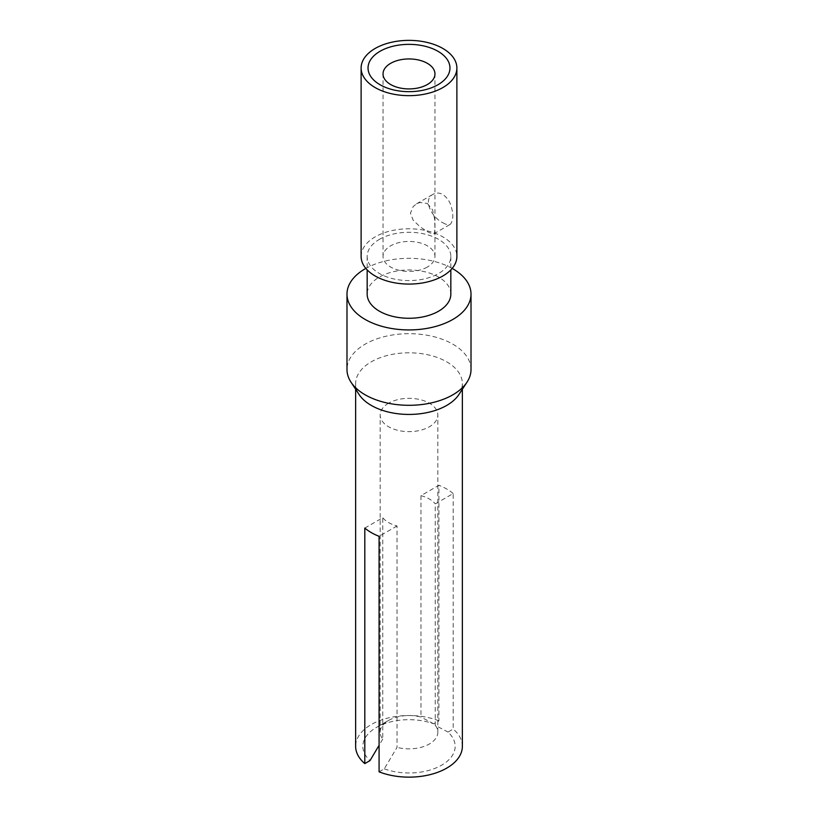 <?xml version="1.0" encoding="UTF-8"?>
<svg xmlns="http://www.w3.org/2000/svg" width="818" height="818" viewBox="0 0 818 818"><rect width="100%" height="100%" fill="white"/><g stroke="black" fill="none" stroke-linecap="round" stroke-linejoin="round"><path stroke-width="0.61" stroke-dasharray="4.09 3.07" d="M364.808 528.08L382.752 517.712L382.752 739.114A28.845 16.657 180 0 1 380.155 732.202A28.845 16.657 180 0 1 388.601 720.423A28.845 16.657 180 0 1 420.963 717.049L420.963 495.657L438.918 485.289L438.918 720.822L433.704 723.828A46.156 26.646 0 0 0 376.362 727.488L376.362 727.488A46.156 26.646 0 0 0 370.012 760.597M388.601 720.423L376.362 727.488L388.601 720.423M433.704 723.828L420.963 717.049M379.082 771.844L384.296 768.838L397.037 747.355L397.037 525.964A28.845 16.657 180 0 1 382.752 517.712M384.296 768.838A46.156 26.646 0 0 0 441.638 765.178A46.156 26.646 0 0 0 447.988 732.069L453.192 729.063L453.192 493.54L435.248 503.898L435.248 725.29L447.988 732.069M435.248 725.29A28.845 16.657 180 0 1 437.845 732.202A28.845 16.657 180 0 1 429.399 743.981A28.845 16.657 180 0 1 397.037 747.355M442.855 222.762C446.188 224.684 448.704 225.175 450.381 224.255C453.233 220.512 453.581 214.889 451.424 207.383C450.217 202.066 447.354 197.772 442.855 194.49C439.266 192.639 436.004 192.578 433.09 194.306C422.323 199.694 431.904 217.465 442.855 222.762M427.354 203.447L432.579 209.837L434.624 218.999L434.92 227.343L434.624 232.557L433.837 233.815L432.589 233.979L427.354 231.709L419.849 226.617L413.141 220.144L410.442 213.201L413.141 206.606L416.536 203.835L419.849 202.486L427.354 203.447M427.354 267.036A25.961 14.99 180 0 1 390.646 267.036A25.961 14.99 180 0 1 383.039 256.433A25.961 14.99 180 0 1 390.646 245.84A25.961 14.99 180 0 1 427.354 245.84A25.961 14.99 180 0 1 434.961 256.433A25.961 14.99 180 0 1 427.354 267.036M361.116 256.433A47.884 27.648 180 0 1 375.145 236.893A47.884 27.648 180 0 1 427.323 230.891A47.884 27.648 180 0 1 456.884 256.433M379.419 239.357A41.83 24.151 180 0 1 425.002 234.122A41.83 24.151 180 0 1 450.83 256.433A41.83 24.151 180 0 1 438.581 273.509A41.83 24.151 180 0 1 392.998 278.744A41.83 24.151 180 0 1 367.17 256.433A41.83 24.151 180 0 1 379.419 239.357M450.83 294.122A41.83 24.151 0 0 0 425.002 271.811A41.83 24.151 0 0 0 379.419 277.046A41.83 24.151 0 0 0 367.17 294.122M452.16 268.406A62.015 35.808 -0 0 0 365.84 268.406M471.015 369.491A62.015 35.808 0 0 0 432.732 336.413A62.015 35.808 0 0 0 365.145 344.173A62.015 35.808 0 0 0 346.985 369.491M458.918 394.511A53.364 30.808 0 0 0 462.364 383.622A53.364 30.808 0 0 0 446.73 361.832A53.364 30.808 0 0 0 371.27 361.832A53.364 30.808 0 0 0 355.636 383.622A53.364 30.808 0 0 0 359.082 394.511M388.601 403.213A28.845 16.657 0 0 0 380.155 414.982A28.845 16.657 0 0 0 397.957 430.37A28.845 16.657 0 0 0 429.399 426.761A28.845 16.657 0 0 0 437.845 414.982A28.845 16.657 0 0 0 420.043 399.603A28.845 16.657 0 0 0 388.601 403.213M438.918 720.822A53.364 30.808 0 0 0 383.99 719.114A53.364 30.808 0 0 0 355.636 746.333M382.752 739.114L379.082 745.3M397.037 525.964L379.082 536.322M462.364 746.333A53.364 30.808 0 0 0 453.192 729.063M420.963 495.657A28.845 16.657 180 0 1 435.248 503.898M453.192 493.54A53.364 30.808 0 0 0 446.73 489.021A53.364 30.808 0 0 0 438.918 485.289M433.837 233.815L450.391 224.265M383.039 256.433L383.039 73.927M367.17 256.433L367.17 269.899M380.155 732.202L380.155 414.982M462.364 383.622L462.364 389.245M434.961 256.433L434.961 73.927M355.636 383.622L355.636 389.245M416.536 203.835L433.08 194.285M450.83 256.433L450.83 269.899M437.845 732.202L437.845 414.982"/><path stroke-width="1.23" d="M390.646 63.334A25.961 14.99 180 0 1 427.354 63.334A25.961 14.99 180 0 1 434.961 73.927A25.961 14.99 180 0 1 427.354 84.53A25.961 14.99 180 0 1 390.646 84.53A25.961 14.99 180 0 1 383.039 73.927A25.961 14.99 180 0 1 390.646 63.334M380.033 51.289A40.961 23.65 0 0 0 380.033 84.735A40.961 23.65 0 0 0 437.967 84.735A40.961 23.65 0 0 0 437.967 51.289A40.961 23.65 0 0 0 380.033 51.289M375.145 48.466A47.884 27.648 180 0 1 427.323 42.475A47.884 27.648 180 0 1 456.884 68.017A47.884 27.648 180 0 1 442.855 87.567A47.884 27.648 180 0 1 390.677 93.559A47.884 27.648 180 0 1 361.116 68.017A47.884 27.648 180 0 1 375.145 48.466M456.884 68.017L456.884 256.433A47.884 27.648 180 0 1 442.855 275.983A47.884 27.648 180 0 1 390.677 281.975A47.884 27.648 180 0 1 361.116 256.433L361.116 68.017M367.17 269.899L367.17 294.122A41.83 24.151 0 0 0 392.998 316.433A41.83 24.151 0 0 0 438.581 311.198A41.83 24.151 0 0 0 450.83 294.122L450.83 269.899M365.84 268.406A62.015 35.808 -0 0 0 365.145 268.805A62.015 35.808 -0 0 0 346.985 294.122A62.015 35.808 -0 0 0 385.268 327.2A62.015 35.808 -0 0 0 452.855 319.439A62.015 35.808 -0 0 0 471.015 294.122A62.015 35.808 -0 0 0 452.16 268.406M346.985 294.122L346.985 369.491A62.015 35.808 0 0 0 350.983 382.149A62.015 35.808 0 0 0 452.855 394.808A62.015 35.808 0 0 0 467.017 382.149A62.015 35.808 0 0 0 471.015 369.491L471.015 294.122M350.983 382.149L359.082 394.511A53.364 30.808 0 0 0 371.27 405.411A53.364 30.808 0 0 0 446.73 405.411A53.364 30.808 0 0 0 458.918 394.511L467.017 382.149M379.082 745.3L370.012 760.597L364.808 763.603L364.808 528.08A53.364 30.808 0 0 0 371.27 532.59A53.364 30.808 0 0 0 379.082 536.322L379.082 771.844A53.364 30.808 0 0 0 434.01 773.552A53.364 30.808 0 0 0 462.364 746.333L462.364 389.245M355.636 389.245L355.636 746.333A53.364 30.808 0 0 0 364.808 763.603"/></g></svg>
